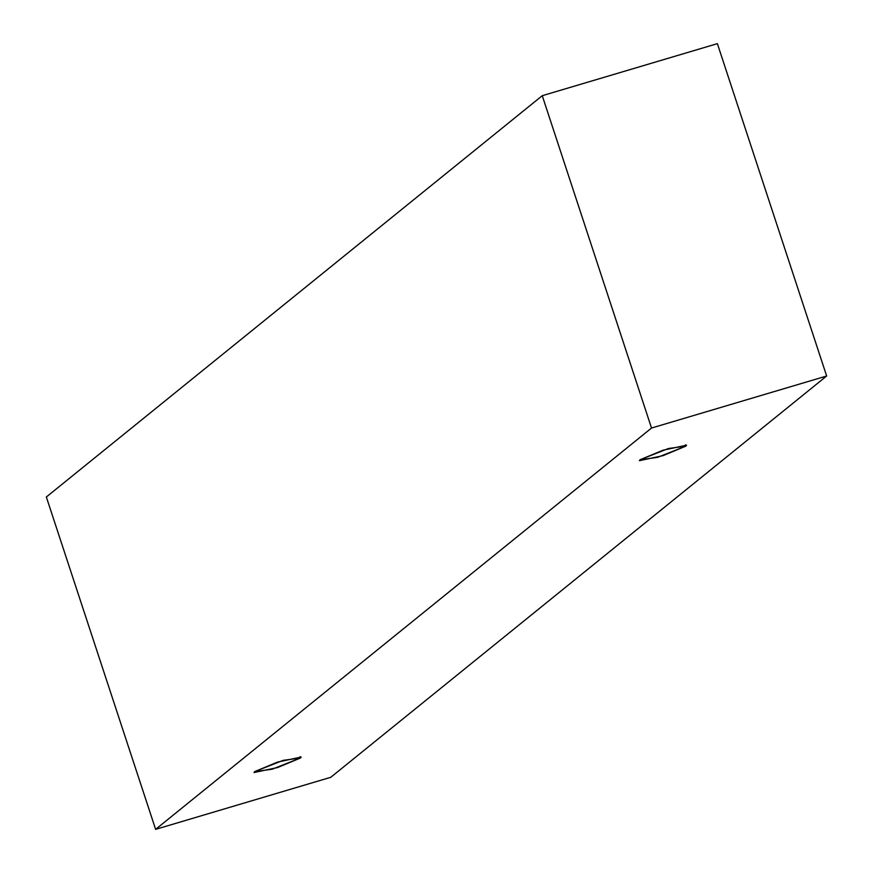 <?xml version="1.0" encoding="UTF-8"?>
<svg xmlns="http://www.w3.org/2000/svg" width="873" height="873" viewBox="0 0 873 873"><rect width="100%" height="100%" fill="white"/><g stroke="black" fill="none" stroke-linecap="round" stroke-linejoin="round"><path stroke-width="1.31" d="M155.623 829.35L651.52 428.043L542.253 95.692L46.345 496.999L155.623 829.35L46.345 496.999L542.253 95.692L651.52 428.043L826.655 376.001L717.377 43.65L542.253 95.692L717.377 43.65L826.655 376.001L330.747 777.308L155.623 829.35L330.747 777.308L826.655 376.001L651.52 428.043L155.623 829.35M300.53 757.982L272.125 769.233L254.665 771.612L283.081 760.372L300.53 757.982L301.163 757.055L277.538 762.096L254.665 771.612L254.043 772.55L277.669 767.509L300.53 757.982L300.105 756.673L300.53 757.982M685.905 446.125L657.5 457.376L640.04 459.755L668.445 448.515L685.905 446.125L686.538 445.197L662.913 450.239L640.04 459.755L639.407 460.693L663.033 455.651L685.905 446.125L685.48 444.815L685.905 446.125"/></g></svg>
